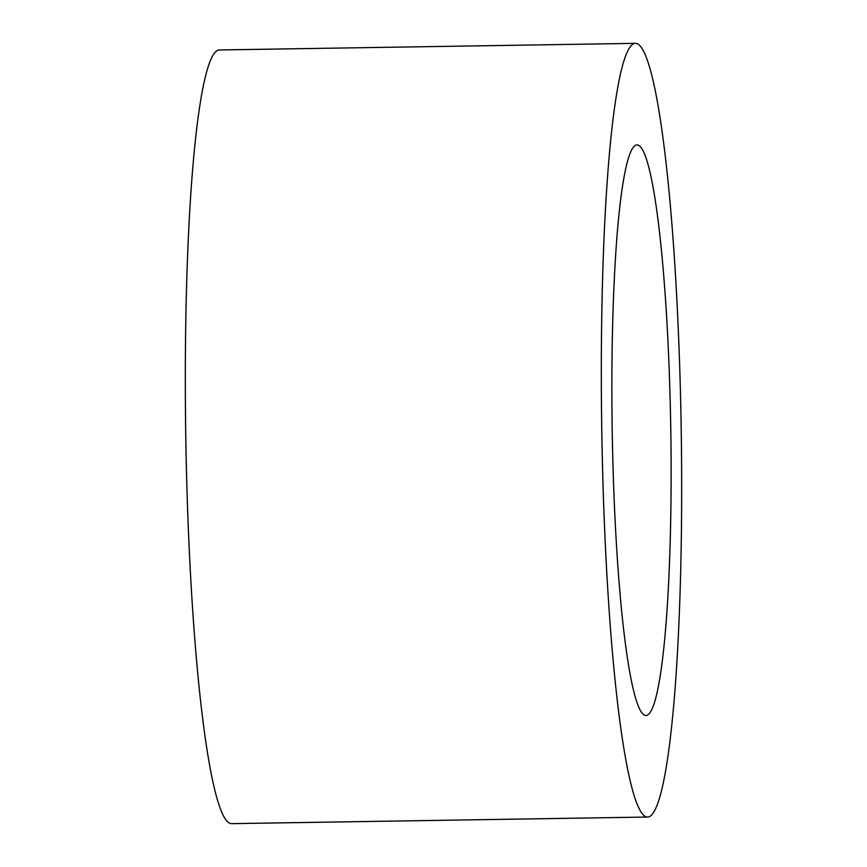 <?xml version="1.0" encoding="UTF-8"?>
<svg xmlns="http://www.w3.org/2000/svg" width="867" height="867" viewBox="0 0 867 867"><rect width="100%" height="100%" fill="white"/><g stroke="black" fill="none" stroke-linecap="round" stroke-linejoin="round"><path stroke-width="1.3" d="M647.465 715.102A285.319 29.294 -90.9 0 1 646.034 715.47A285.319 29.294 -90.9 0 1 612.33 437.662A285.319 29.294 -90.9 0 1 635.533 145.288A285.319 29.294 -90.9 0 1 636.963 144.919A285.319 29.294 -90.9 0 1 670.668 422.717A285.319 29.294 -90.9 0 1 647.465 715.102M647.649 817.039L231.652 823.65A386.888 39.719 -90.9 0 1 185.95 446.938A386.888 39.719 -90.9 0 1 217.411 50.459A386.888 39.719 -90.9 0 1 219.351 49.961L635.348 43.35A386.888 39.719 -90.9 0 1 681.05 420.062A386.888 39.719 -90.9 0 1 649.589 816.541A386.888 39.719 -90.9 0 1 647.649 817.039A386.888 39.719 -90.9 0 1 601.947 440.328A386.888 39.719 -90.9 0 1 633.409 43.849A386.888 39.719 -90.9 0 1 635.348 43.35"/></g></svg>
